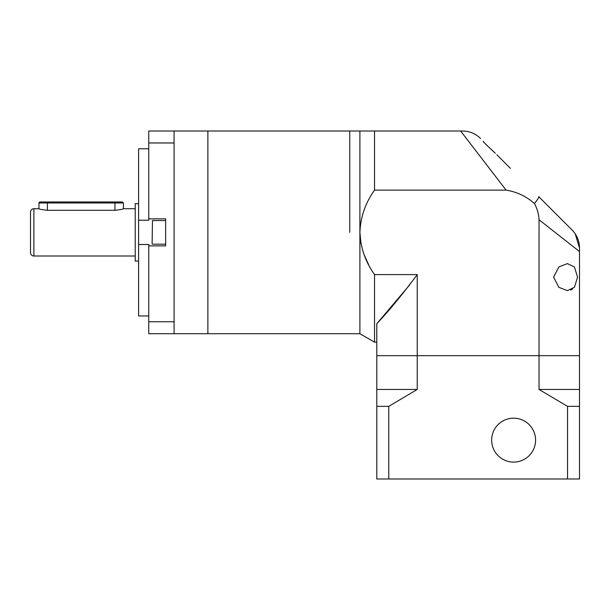 <?xml version="1.0" encoding="UTF-8"?>
<svg xmlns="http://www.w3.org/2000/svg" width="610" height="610" viewBox="0 0 610 610"><rect width="100%" height="100%" fill="white"/><g stroke="black" fill="none" stroke-linecap="round" stroke-linejoin="round"><path stroke-width="0.91" d="M496.898 154.826L510.41 168.345M570.785 290.024L572.592 289.041M577.563 277.131L574.445 287.287L567.422 290.642L558.874 287.325L553.59 277.131L558.882 266.921L567.422 263.611L574.437 266.966L577.563 277.131M349.766 232.364L349.766 131.013L349.766 232.364M376.789 342.164L374.532 342.164L359.9 333.716L359.9 131.013L207.873 131.013L207.873 333.716L207.873 131.013L148.749 131.013L148.749 220.225L138.607 220.225L138.607 148.779L148.749 148.779L138.607 148.779M374.532 342.164L374.532 274.591C365.443 261.911 360.563 247.835 359.9 232.364L360.975 243.619M374.532 274.591L417.24 274.591C402.508 294.401 389.027 310.78 376.789 323.719L409.821 284.733M364.033 254.492L368.722 264.892M359.9 232.364C360.556 216.924 365.428 202.848 374.532 190.129L506.109 190.129L460.634 131.013L359.9 131.013M374.532 190.129L374.532 131.013M417.24 274.591L417.24 355.676L539.049 355.676L539.049 219.768L579.5 251.549L579.5 247.927L579.5 355.676L539.049 355.676L579.5 355.676L579.5 389.462L539.049 389.462L567.529 406.351L567.529 478.987L376.789 478.987L376.789 406.351L388.761 406.351L417.24 389.462L376.789 389.462L376.789 406.351M572.081 230.008L538.683 196.611L572.081 230.008C576.877 234.881 579.347 240.851 579.5 247.927L575.199 233.798M539.049 219.768C538.729 214.003 537.189 208.574 534.429 203.496C526.186 196.283 516.746 191.822 506.109 190.129M376.789 323.719L376.789 355.676L417.24 355.676L376.789 355.676L376.789 389.462M483.562 141.497C481.404 140.315 489.395 147.696 495.289 153.224M462.586 131.013L460.634 131.013L462.586 131.013C469.608 131.135 475.579 133.613 480.497 138.432C475.579 133.613 469.608 131.135 462.586 131.013M537.174 199.95L534.429 203.496C537.715 199.485 539.133 197.19 538.683 196.611L538.691 197.32M359.9 333.716L148.749 333.716L148.749 244.496L138.607 244.496L138.607 315.95L148.749 315.95M138.607 220.225L138.607 244.496M148.749 245.876L165.638 245.876L165.638 218.853L148.749 218.853M174.086 333.716L174.086 321.752L148.749 321.752M174.086 321.752L174.086 142.976L148.749 142.976M174.086 142.976L174.086 131.013M152.126 243.847L152.462 220.538L152.126 243.847M165.638 220.538L152.462 220.538M165.638 244.191L152.462 244.191M114.962 210.275L114.962 202.97L123.411 202.97L123.411 208.712C122.915 209.222 120.101 209.741 114.962 210.275L47.389 210.275C42.258 209.741 39.444 209.222 38.948 208.712L33.878 208.712L33.878 256.009L135.229 256.009M138.607 203.648L135.229 203.648L135.229 261.08L138.607 261.08M123.411 208.712L135.229 208.712M33.878 208.712A3.378 3.378 0 0 0 30.5 212.089L30.5 252.631A3.378 3.378 0 0 0 33.878 256.009M114.962 201.956L114.962 202.97L38.948 202.97A1.014 1.014 0 0 1 39.963 201.956L122.397 201.956L123.411 202.97M567.529 406.351L579.5 406.351L579.5 478.987L567.529 478.987M388.761 478.987L388.761 406.351M417.24 389.462L417.24 355.676L539.049 355.676L539.049 389.462M579.5 406.351L579.5 389.462M513.62 462.098A21.96 21.96 0 0 1 491.66 440.138A21.96 21.96 0 0 1 513.62 418.178A21.96 21.96 0 0 1 535.58 440.138A21.96 21.96 0 0 1 513.62 462.098M47.389 201.956L47.389 210.275M38.948 202.97L38.948 208.712"/></g></svg>
